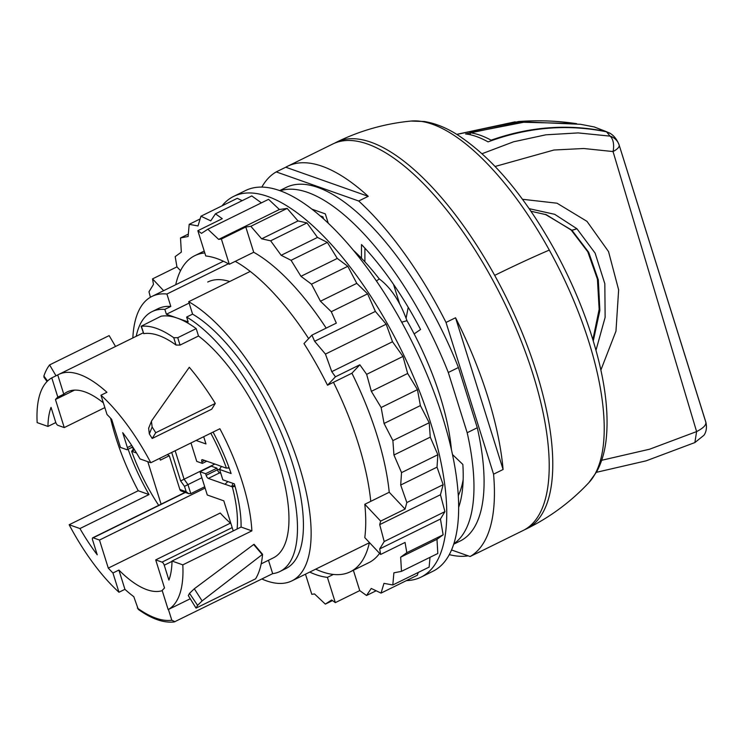 <?xml version="1.0" encoding="UTF-8"?>
<svg xmlns="http://www.w3.org/2000/svg" width="743" height="743" viewBox="0 0 743 743"><rect width="100%" height="100%" fill="white"/><g stroke="black" fill="none" stroke-linecap="round" stroke-linejoin="round"><path stroke-width="1.11" d="M115.537 346.47L109.147 335.604L49.605 364.906A144.811 56.347 -116.2 0 0 43.893 376.023L43.967 377.249M56.004 375.791L49.605 364.906M155.733 432.723A144.811 56.347 -116.2 0 0 152.139 427.011L151.442 421.309L152.009 420.269L189.298 367.274A144.811 56.347 -116.2 0 1 215.284 403.421L155.733 432.723L152.194 438.481L211.746 409.179L215.284 403.421M148.637 428.219L149.334 433.931A129.681 50.459 -116.2 0 1 152.194 438.481M196.041 608.118A144.811 56.347 -116.2 0 0 197.582 605.341L202.105 600.92L194.313 588.772L189.53 593.351A129.681 50.459 -116.2 0 1 188.295 595.561L196.041 608.118L255.583 578.816A144.811 56.347 -116.2 0 0 262.567 554.306L202.105 600.92M262.177 554.501L253.66 544.517L254.087 544.303L262.567 554.306M253.66 544.517L194.313 588.772M285.758 167.221L368.231 196.328A215.414 83.82 -116.2 0 0 287.587 166.246A215.414 83.82 -116.2 0 0 285.758 167.221L276.229 171.902A215.414 83.82 -116.2 0 0 261.842 187.097M368.231 196.328L358.702 201.009A215.414 83.82 -116.2 0 1 446.014 322.443L493.566 474.183A215.414 83.82 -116.2 0 1 470.115 556.526L451.54 549.969M455.543 317.763L503.095 469.492A215.414 83.82 -116.2 0 0 487.752 396.604A215.414 83.82 -116.2 0 0 455.543 317.763L446.014 322.443M475.938 553.656A215.414 83.82 -116.2 0 0 477.814 552.801L523.072 530.53A215.414 83.82 -116.2 0 0 533.01 374.333A215.414 83.82 -116.2 0 0 332.845 143.975L287.587 166.246M477.814 552.801A215.414 83.82 -116.2 0 0 479.644 551.835L470.115 556.526M449.301 554.631A215.414 83.82 -116.2 0 0 468.174 555.838M503.095 469.492L493.566 474.183M276.229 171.902L358.702 201.009M406.096 318.162L408.223 307.314M364.887 261.852L364.897 248.162M393.511 284.328L399.567 303.646M321.858 217.374L322.936 216.845L320.112 215.851M322.936 216.845L323.576 218.897M261.833 578.983A158.5 61.678 -116.2 0 0 291.906 580.859A158.5 61.678 -116.2 0 0 299.215 465.926A158.5 61.678 -116.2 0 0 188.694 301.704L192.586 314.122A144.811 56.347 -116.2 0 1 292.538 463.567A144.811 56.347 -116.2 0 1 285.869 568.571L279.907 571.506A144.811 56.347 63.8 0 1 272.672 573.652L268.474 560.268M250.233 271.418L188.694 301.704M228.389 263.765L166.915 294.014A158.5 61.678 -116.2 0 0 151.944 296.429A158.5 61.678 -116.2 0 0 132.848 337.944M170.806 306.432A144.811 56.347 -116.2 0 0 157.98 308.716L152.027 311.642A144.811 56.347 63.8 0 1 164.853 309.367L170.806 306.432L166.915 294.014M192.586 314.122L186.632 317.057L188.174 321.96L177.28 318.115A137.604 53.542 63.8 0 1 196.198 328.62L177.735 337.703L173.741 337.712A137.604 53.542 -116.2 0 0 141.421 326.307L143.715 333.644A129.681 50.459 63.8 0 1 176.035 345.049L173.741 337.712M164.853 309.367L166.386 314.27L177.28 318.115A137.604 53.542 63.8 0 0 161.064 316.221L141.133 326.261L143.715 333.644M189.131 303.079L166.386 314.27M186.632 317.057A144.811 56.347 63.8 0 1 286.584 466.502A144.811 56.347 63.8 0 1 279.907 571.506M230.404 523.128A110.233 42.89 63.8 0 1 220.234 513.023L108.283 568.116A110.233 42.89 63.8 0 0 112.945 572.992L118.973 592.245L124.926 589.32A129.681 50.459 63.8 0 0 133.796 596.685L138.3 609.399C151.665 618.965 163.655 623.145 174.271 621.937L272.672 573.652M136.21 336.291A144.811 56.347 63.8 0 1 152.027 311.642M176.035 345.049L180.047 345.086L198.511 336.003L196.198 328.62M198.511 336.003A129.681 50.459 63.8 0 1 279.21 463.892A129.681 50.459 63.8 0 1 273.229 557.928L261.192 563.853M175.014 621.715L171.8 620.219L168.429 609.474M150.801 462.731L140.009 458.923A110.233 42.89 63.8 0 0 122.716 432.677L127.378 447.565A2.879 1.124 63.8 0 1 127.248 449.654A2.879 1.124 63.8 0 1 126.784 449.654L120.459 447.425L111.664 419.358A110.233 42.89 63.8 0 0 107.011 414.483L100.974 395.23A129.681 50.459 63.8 0 1 150.801 462.731L219.872 428.739A129.681 50.459 63.8 0 1 242.292 482.068A129.681 50.459 63.8 0 1 251.877 530.864L182.806 564.856A129.681 50.459 63.8 0 1 168.159 609.604L174.113 606.678A129.681 50.459 63.8 0 1 173.193 607.161A129.681 50.459 63.8 0 1 172.246 607.598M118.973 592.245A129.681 50.459 63.8 0 1 69.155 524.744L138.226 490.751A129.681 50.459 63.8 0 1 115.815 437.423A129.681 50.459 63.8 0 1 110.577 418.179M55.809 422.553L47.942 426.426L37.15 422.618A129.681 50.459 63.8 0 1 51.787 377.871L57.75 374.936A129.681 50.459 63.8 0 1 58.669 374.453A129.681 50.459 63.8 0 1 106.936 392.295L100.974 395.23M112.945 572.992L118.899 570.067A110.233 42.89 -116.2 0 0 162.225 590.657M118.899 570.067L124.926 589.32M168.159 609.604L162.132 590.351A110.233 42.89 63.8 0 0 164.5 587.954L155.705 559.888L230.739 522.97M104.856 407.601L64.251 427.578L55.456 399.52L74.541 390.121M108.283 568.116L99.488 540.05L205.114 488.077M213.055 432.092A110.233 42.89 63.8 0 1 231.11 473.523L219.594 469.455L222.835 479.792L234.351 483.86A110.233 42.89 63.8 0 1 241.085 527.056L251.877 530.864M182.806 564.856L172.014 561.049L241.085 527.056M172.014 561.049A110.233 42.89 63.8 0 1 168.912 580.097L164.249 565.209A2.879 1.124 63.8 0 0 162.03 562.126L155.705 559.888M138.226 490.751L149.018 494.559A110.233 42.89 63.8 0 1 128.121 449.227M133.564 448.289L131.502 447.565M51.787 377.871L57.824 397.115L63.777 394.189L57.75 374.936M47.942 426.426A110.233 42.89 63.8 0 1 51.044 407.378L55.706 422.265A2.879 1.124 63.8 0 0 57.926 425.349L64.251 427.578M55.456 399.52A110.233 42.89 63.8 0 1 57.824 397.115M103.37 402.855A110.233 42.89 -116.2 0 0 67.26 391.905A110.233 42.89 -116.2 0 0 63.777 394.189M99.488 540.05L93.172 537.821L185.341 492.46M69.155 524.744L79.947 528.552A110.233 42.89 63.8 0 0 97.24 554.798L92.578 539.91A2.879 1.124 63.8 0 1 92.708 537.821A2.879 1.124 63.8 0 1 93.172 537.821M79.947 528.552L149.018 494.559M219.594 469.455L221.377 466.409M328.239 223.197L325.313 213.882L311.921 209.154M313.862 209.832L314.205 210.947M453.843 543.765A197.044 76.678 -116.2 0 0 457.734 540.598A197.044 76.678 -116.2 0 0 467.18 432.732L448.298 372.484A197.044 76.678 -116.2 0 0 280.12 190.756M451.4 449.543A158.138 61.539 -116.2 0 0 440.172 396.409A158.138 61.539 -116.2 0 0 414.148 333.904L420.557 329.483A177.948 69.248 -116.2 0 0 361.488 244.54L361.479 258.23A158.138 61.539 -116.2 0 0 353.287 250.177M452.496 454.549L462.843 464.431A177.948 69.248 -116.2 0 1 458.663 507.32M453.704 544.192L460.177 541.006A197.044 76.678 -116.2 0 0 467.858 535.619A197.044 76.678 -116.2 0 0 477.294 427.754L467.18 432.732M477.294 427.754L458.422 367.506L448.298 372.484M458.422 367.506A197.044 76.678 -116.2 0 0 286.166 187.422L279.702 190.598M458.626 503.893L459.388 505.129M401.694 322.174L406.978 320.716A158.138 61.539 63.8 0 1 414.148 333.904M376.432 281.003L379.274 278.922C390.809 287.513 400.05 301.444 406.978 320.716M361.479 258.23A158.138 61.539 63.8 0 1 379.274 278.922M309.738 572.082A176.147 68.542 63.8 0 0 316.109 574.71A176.147 68.542 63.8 0 0 327.412 577.367L335.325 602.629L331.657 599.991L325.332 604.115L314.512 593.936L311.791 594.316L305.475 574.181M332.493 600.595L325.332 604.115M150.42 297.246L148.981 291.804L153.467 284.42L152.529 278.885L163.636 290.68M229.299 264.276A176.147 68.542 63.8 0 0 217.058 258.629A176.147 68.542 63.8 0 0 205.755 255.964L197.842 230.711L201.511 233.348L207.845 229.215L218.656 239.395L221.377 239.014L229.299 264.276L235.252 261.341A176.147 68.542 63.8 0 1 308.642 338.622M218.656 239.395L279.396 209.507L268.576 199.328L207.845 229.215M279.396 209.507L287.16 208.421L297.999 220.94L306.97 222.928L317.493 237.426L327.394 242.422L337.285 258.434L347.817 266.3L356.779 283.352L367.609 293.838L375.373 311.41L314.633 341.297L325.453 354.086L331.768 371.649L335.437 376.803L327.505 385.227L333.458 382.301A176.147 68.542 63.8 0 1 370.766 501.349L389.23 492.256L405.074 509.085L380.657 521.103L379.71 524.623L384.196 541.536L379.701 548.919L380.639 554.454L364.794 537.626A176.147 68.542 63.8 0 0 364.813 504.274L370.766 501.349M375.373 311.41L386.184 324.199L325.453 354.086M386.184 324.199L392.508 341.752L331.768 371.649M392.508 341.752L402.975 356.454L407.666 373.469L417.464 389.638L420.38 405.594L429.213 422.739L430.262 437.135L437.859 454.744L437.023 467.161L443.153 484.677L440.45 494.736L444.927 511.648L384.196 541.536M440.45 494.736L379.71 524.623M444.927 511.648L440.441 519.032L379.701 548.919M222.027 205.839A212.173 82.566 63.8 0 1 233.636 196.403A212.173 82.566 63.8 0 1 267.666 196.421A212.173 82.566 63.8 0 1 417.715 386.806A212.173 82.566 63.8 0 1 421.002 577.144A212.173 82.566 63.8 0 1 406.458 580.589M430.002 557.334L429.138 567.095L392.815 584.973L383.973 583.357L381.048 593.1L371.249 588.456L366.54 595.496L359.742 590.611L335.325 602.629M418.198 572.481L417.371 575.221L381.048 593.1M200.127 218.953L189.186 224.34L198.019 225.956L200.954 216.213L237.277 198.335L242.181 200.656M197.842 230.711L222.259 218.693L215.461 213.808L251.784 195.929L261.415 202.858M440.441 519.032L443.134 534.811L436.986 539.307L437.813 553.489L401.489 571.358L393.883 572.825L392.815 584.973M233.636 196.403L245.552 190.542A212.173 82.566 63.8 0 1 279.582 190.561A212.173 82.566 63.8 0 1 429.621 380.945A212.173 82.566 63.8 0 1 432.918 571.283L421.002 577.144M207.724 282.024A146.798 57.127 63.8 0 1 229.726 281.513M175.719 284.727A176.147 68.542 63.8 0 1 194.759 255.685A176.147 68.542 63.8 0 1 204.808 252.945M369.41 542.52A176.147 68.542 63.8 0 1 350.315 571.785A176.147 68.542 63.8 0 1 333.366 574.441A176.147 68.542 63.8 0 1 322.063 571.776A176.147 68.542 63.8 0 1 315.691 569.157M327.412 577.367L333.366 574.441M367.609 293.838L331.285 311.707L336.328 323.121L311.911 335.139L303.98 343.572A176.147 68.542 63.8 0 1 327.505 385.227M311.911 335.139L314.633 341.297M364.813 504.274L380.657 521.103M436.986 539.307L400.663 557.176L401.489 571.358M443.134 534.811L406.811 552.69L400.663 557.176M406.811 552.69L405.056 542.436L380.639 554.454M443.153 484.677L406.83 502.556L405.074 509.085M437.023 467.161L400.7 485.03L406.83 502.556M437.859 454.744L401.536 472.613L400.7 485.03M430.262 437.135L393.939 455.013L401.536 472.613M429.213 422.739L392.889 440.608L393.939 455.013M420.38 405.594L384.057 423.464L392.889 440.608M417.464 389.638L381.14 407.517L384.057 423.464M407.666 373.469L371.342 391.347L381.14 407.517M402.975 356.454L366.652 374.333L371.342 391.347M366.652 374.333L359.853 364.785L335.437 376.803M356.779 283.352L320.456 301.231L331.285 311.707M347.817 266.3L311.493 284.17L320.456 301.231M337.285 258.434L300.961 276.312L311.493 284.17M327.394 242.422L291.07 260.301L300.961 276.312M317.493 237.426L281.17 255.295L291.07 260.301M306.97 222.928L270.647 240.806L281.17 255.295M297.999 220.94L261.675 238.819L270.647 240.806M287.16 208.421L250.837 226.299L261.675 238.819M250.837 226.299L245.794 227.005L221.377 239.014M200.954 216.213L210.752 220.847L215.461 213.808M188.323 234.101L180.512 237.946L188.118 236.488L189.186 224.34M152.529 278.885L176.936 266.867L175.19 256.614L181.329 252.128L180.512 237.946M376.144 590.778L366.54 595.496M176.936 266.867L180.549 270.693M379.589 553.34A176.147 68.542 63.8 0 1 368.779 562.702L350.315 571.785M353.371 570.28L359.742 590.611M359.853 364.785L351.922 373.218A176.147 68.542 63.8 0 1 389.23 492.256M333.458 382.301L351.922 373.218M245.794 227.005L253.707 252.258A176.147 68.542 63.8 0 1 326.177 328.118M235.252 261.341L253.707 252.258M524.837 529.601A215.414 83.82 -116.2 0 0 526.648 528.775A215.414 83.82 -116.2 0 0 494.68 275.374A215.414 83.82 -116.2 0 0 336.412 142.219A215.414 83.82 -116.2 0 0 334.656 143.148M610.226 133.387L606.177 131.567L602.341 130.796C565.451 123.905 528.375 127.044 491.114 140.186L491.234 140.724M470.477 134.789L470.022 132.737C476.542 133.582 483.572 136.071 491.114 140.186M470.022 132.737L525.468 121.926L580.599 124.295L594.186 126.932L606.177 131.567M196.059 440.45L205.978 443.952L203.703 436.698M206.795 461.199L202.375 463.381L201.873 461.765A2.879 1.124 -116.2 0 1 202.003 459.676A2.879 1.124 -116.2 0 1 202.468 459.676L219.148 465.555A7.922 3.083 -116.2 0 0 219.185 465.638L225.835 467.979A7.922 3.083 -116.2 0 0 225.835 467.923L226.448 468.136A103.741 40.373 -116.2 0 0 210.789 433.206M202.375 463.381L196.756 461.394L190.979 442.958M226.977 468.044L229.188 468.044M226.448 468.136L229.048 467.672M233.228 530.92L223.801 500.828L207.288 495.005L199.997 471.731L205.616 473.718L206.127 475.334A2.879 1.124 -116.2 0 0 208.337 478.418L225.018 484.306A7.922 3.083 -116.2 0 1 225.018 484.241L231.658 486.591L233.033 483.396M234.723 485.179L231.705 486.665A7.922 3.083 -116.2 0 0 231.658 486.591M237.119 529.007A103.741 40.373 -116.2 0 0 237.435 520.035A103.741 40.373 -116.2 0 0 232.327 486.879L235.067 486.396M231.705 486.665L232.327 486.879M199.997 471.731L211.309 466.167L216.928 468.155L217.439 469.771A2.879 1.124 -116.2 0 0 219.649 472.845L220.782 473.245M227.86 481.566L225.018 484.241M216.928 468.155L205.616 473.718M159.791 458.301L160.358 460.14L169.293 455.738L167.324 454.595M147.783 461.663L161.157 504.358M169.293 455.738L179.871 489.488A2.879 2.47 109.4 0 0 181.292 491.03L188.536 493.593M179.871 489.488L186.196 491.717L188.676 493.64L190.793 493.631L187.951 484.585L184.078 479.189L175.162 450.741M186.196 491.717L184.505 486.331L201.873 477.73M184.505 486.331L180.623 480.935L214.857 464.041M204.706 486.776L190.793 493.631M219.956 468.833L217.523 470.031M158.686 505.351A103.741 40.373 -116.2 0 1 148.637 488.699A103.741 40.373 -116.2 0 1 131.65 451.354L132.273 451.568A7.922 3.083 -116.2 0 1 132.273 451.503L136.508 452.998M131.65 451.354L133.731 448.54M132.273 451.503L134.334 449.506M619.086 144.839L619.151 145.043C617.154 139.786 614.257 135.96 610.477 133.554L606.567 131.845C567.28 123.802 527.781 127.146 488.077 141.885C479.997 137.381 472.502 134.734 465.592 133.944L520.852 122.205L575.983 123.579M592.877 339.625L599.155 309.329L597.418 279.099L587.787 251.803L571.172 230.024L546.179 214.653M545.232 214.337L571.906 230.246L588.697 252.304L598.31 279.907L599.87 310.435L593.276 340.953M600.873 370.051L615.966 331.164L618.64 289.872L608.536 251.589L586.979 221.358L557.036 203.21L522.459 199.282M601.691 460.279L649.614 449.209L696.609 431.59L613.049 151.553C617.498 149.157 619.541 147.003 619.17 145.089L705.664 421.708C706.76 424.597 703.742 427.894 696.609 431.59L694.872 442.559L646.159 460.827L596.378 472.325M456.834 134.399L518.744 121.518C538.127 120.087 557.408 120.812 576.605 123.672M482.086 153.699L513.608 141.783L545.826 134.817L578.156 132.913L610.012 136.118L606.567 131.845M631.346 183.939L619.17 145.089A14.405 13.857 162.9 0 0 610.012 136.118A14.405 7.913 -79.6 0 1 613.049 151.553L583.738 148.507L553.972 150.012L495.135 166.46M43.893 376.023L47.543 381.038M152.139 427.011L149.334 433.931M197.582 605.341L189.53 593.351M458.292 495.59A162.466 63.22 -116.2 0 0 463.158 479.709M137.362 608.062A141.932 55.223 -116.2 0 0 171.8 620.219M180.047 345.086L177.735 337.703M232.188 527.595L162.03 562.126M172.004 561.383L164.249 565.209M127.378 447.565L131.715 445.428M526.648 528.775A215.414 215.414 0 0 0 588.92 482.579A203.638 79.241 -116.2 0 0 549.3 250.085A215.414 24.008 151.1 0 0 494.68 275.374M549.3 250.085A203.638 79.241 -116.2 0 0 411.009 121.063A215.414 215.414 0 0 0 336.412 142.219M201.873 461.765L204.594 460.419M219.649 472.845L208.337 478.418M217.439 469.771L206.127 475.334M180.623 480.935L171.698 452.441M529.174 208.672L554.705 214.318L576.93 228.742L595.106 253.112L604.83 283.733L605.127 317.345L595.988 350.287M571.906 230.246L576.93 228.742M571.952 230.302L576.986 228.798M43.995 377.286L47.069 381.512M151.442 421.318L148.637 428.228M369.355 542.743L291.906 580.859M223.429 261.248L151.944 296.429M173.193 607.161L190.264 598.756M58.669 374.453L143.195 332.855M127.248 449.654L132.718 446.961M92.708 537.821L185.072 492.368M194.759 255.685L204.214 251.041M411.009 121.063L424.299 121.499C434.999 123.236 445.856 127.545 456.88 134.427C491.615 156.996 524.001 195.13 554.037 248.831C574.209 285.572 588.985 322.406 598.366 359.333C605.861 389.239 608.508 415.495 606.307 438.11C605.025 451.085 601.793 462.35 596.61 471.907L588.92 482.579M609.827 133.108L594.186 126.932M546.514 214.773L530.948 211.244M705.85 422.145C707.754 430.281 704.373 434.636 703.937 435.277L694.872 442.568M515.187 121.815L456.759 134.353M705.85 422.135L631.336 183.93"/></g></svg>
